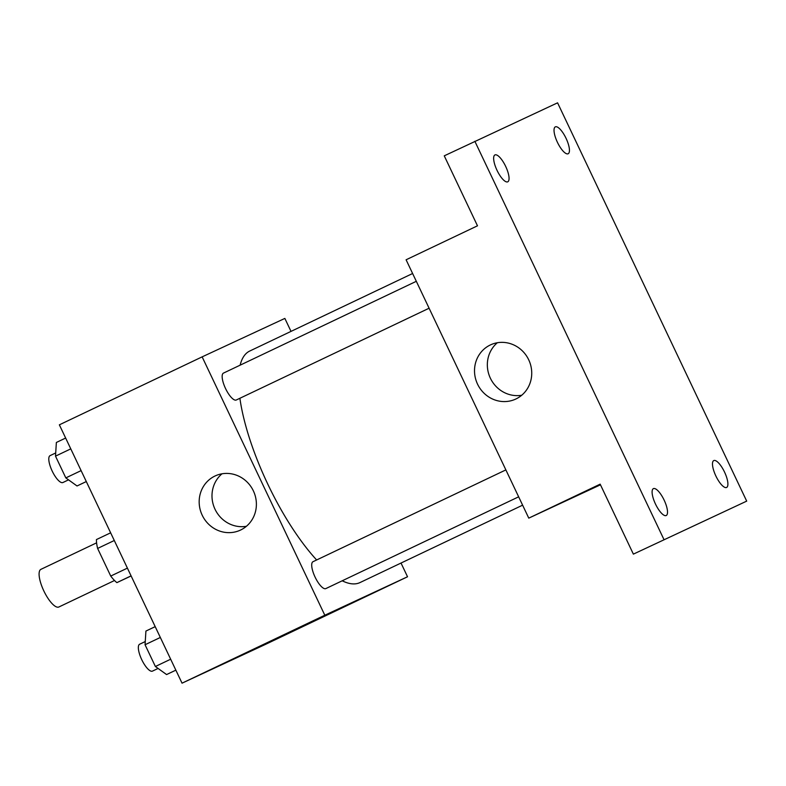 <?xml version="1.0" encoding="UTF-8"?>
<svg xmlns="http://www.w3.org/2000/svg" width="786" height="786" viewBox="0 0 786 786"><rect width="100%" height="100%" fill="white"/><g stroke="black" fill="none" stroke-linecap="round" stroke-linejoin="round"><path stroke-width="1.18" d="M96.599 542.841L40.921 569.339A20.858 6.652 64.5 0 0 43.869 591.003A20.858 6.652 64.5 0 0 58.832 607.008A20.858 6.652 64.5 0 0 58.852 606.998L114.52 580.5M127.411 568.121L110.738 576.059L97.621 548.441A28.316 9.029 64.5 0 1 96.432 539.569L110.639 532.81M131.124 575.951L116.878 582.632A28.316 9.029 64.5 0 1 110.738 576.059M131.085 575.863L116.878 582.632M114.294 540.503L97.621 548.441M401.017 563.041L407.531 576.767L264.764 644.726L182.038 683.172L59.363 424.823L202.14 356.864L284.856 318.418L291.017 331.387M342.205 580.805A128.226 40.892 64.5 0 0 359.831 582.642A128.226 40.892 64.5 0 0 359.939 582.593L522.611 505.172M412.611 273.508L249.732 351.037A128.226 40.892 64.5 0 0 240.113 365.176M239.887 398.276A128.226 40.892 64.5 0 0 316.64 559.976M407.531 576.767L324.815 615.222L202.14 356.864M429.097 308.22L236.262 400.005A14.895 4.755 64.5 0 0 236.262 400.005A14.895 4.755 64.5 0 1 225.562 388.569A14.895 4.755 64.5 0 1 223.46 373.104L416.315 281.309M518.652 496.821L325.817 588.596A14.895 4.755 -115.5 0 1 315.127 577.189A14.895 4.755 -115.5 0 1 313.015 561.695A14.895 4.755 -115.5 0 1 313.025 561.695L505.87 469.9M324.815 615.222L182.038 683.172M240.604 530.029A29.888 28.325 65.1 0 1 240.378 530.137A29.888 28.325 65.1 0 1 202.09 514.968A29.888 28.325 65.1 0 1 215.187 475.923A29.888 28.325 65.1 0 1 253.416 490.975A29.888 28.325 65.1 0 1 240.604 530.029M331.761 612.373L313.418 621.097L331.761 612.373M332.124 612.206L313.545 621.028M246.391 526.296A29.888 28.325 65.1 0 1 214.912 509.014A29.888 28.325 65.1 0 1 221.996 473.801M600.465 484.815L528.772 518.131L406.097 259.783L477.485 225.808L444.257 155.834L557.579 102.828L746.7 501.124L633.378 554.13L600.16 484.156L528.772 518.131M746.7 501.124L633.378 554.13M663.973 539.569L474.852 141.274M515.95 398.964A29.888 28.325 65.1 0 1 515.724 399.072A29.888 28.325 65.1 0 1 477.436 383.912A29.888 28.325 65.1 0 1 490.533 344.867A29.888 28.325 65.1 0 1 528.762 359.909A29.888 28.325 65.1 0 1 515.95 398.964M521.737 395.24A29.888 28.325 65.1 0 1 490.258 377.948A29.888 28.325 65.1 0 1 497.341 342.745M505.663 166.377A14.895 4.755 -115.5 0 1 507.756 181.821A14.895 4.755 -115.5 0 1 497.047 170.375A14.895 4.755 -115.5 0 1 494.954 154.921A14.895 4.755 -115.5 0 1 505.663 166.377M664.121 500.083A14.895 4.755 -115.5 0 1 666.214 515.528A14.895 4.755 -115.5 0 1 655.504 504.081A14.895 4.755 -115.5 0 1 653.402 488.627A14.895 4.755 -115.5 0 1 664.121 500.083M724.505 472.013A14.895 4.755 -115.5 0 1 726.598 487.467A14.895 4.755 -115.5 0 1 715.889 476.021A14.895 4.755 -115.5 0 1 713.796 460.567A14.895 4.755 -115.5 0 1 724.505 472.013M566.048 138.307A14.895 4.755 -115.5 0 1 568.14 153.761A14.895 4.755 -115.5 0 1 557.431 142.315A14.895 4.755 -115.5 0 1 555.338 126.86A14.895 4.755 -115.5 0 1 566.048 138.307M175.858 670.153L166.583 674.565L155.382 666.499L145.056 644.746L145.921 631.06L155.196 626.648M170.66 659.218L155.382 666.499M160.334 637.466L145.056 644.746M145.253 641.553L139.653 644.215A14.895 4.755 64.5 0 0 141.755 659.69A14.895 4.755 64.5 0 0 152.445 671.126A14.895 4.755 64.5 0 0 152.455 671.116L158.084 668.444M86.303 481.553L77.028 485.974L65.828 477.898L55.501 456.145L56.366 442.469L65.641 438.048M81.115 470.618L65.828 477.898M70.779 448.865L55.501 456.145M68.529 479.843L62.9 482.525A14.895 4.755 64.5 0 0 62.9 482.525A14.895 4.755 64.5 0 1 52.2 471.089A14.895 4.755 64.5 0 1 50.098 455.625L55.698 452.952"/></g></svg>
